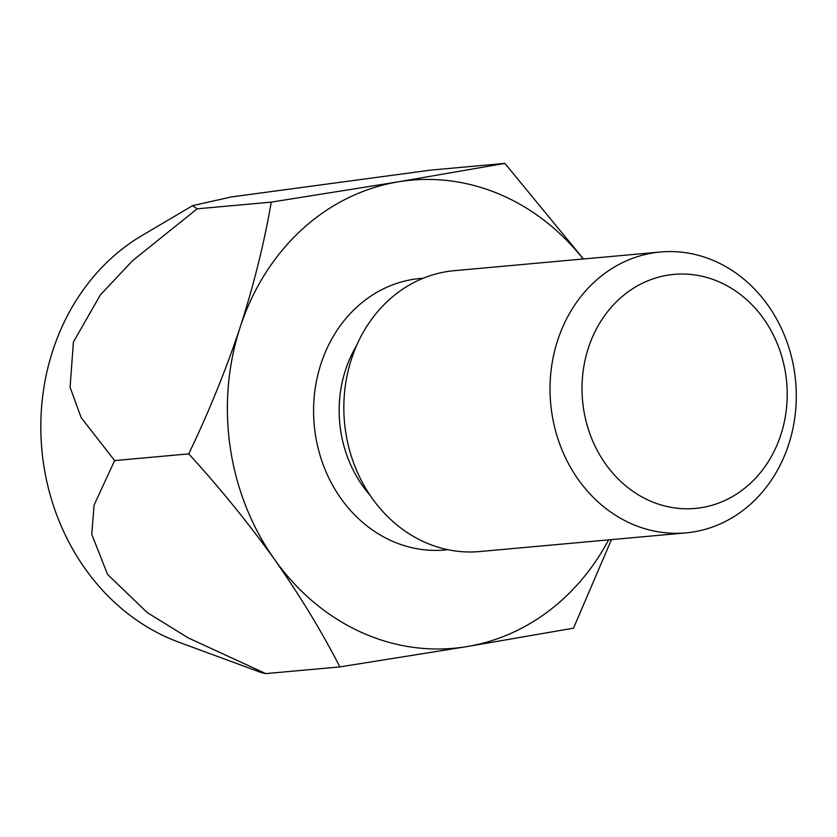 <?xml version="1.0" encoding="UTF-8"?>
<svg xmlns="http://www.w3.org/2000/svg" width="837" height="837" viewBox="0 0 837 837"><rect width="100%" height="100%" fill="white"/><g stroke="black" fill="none" stroke-linecap="round" stroke-linejoin="round"><path stroke-width="1.26" d="M608.614 539.875A235.019 204.96 -95.2 0 1 466.92 646.603A235.019 204.96 -95.2 0 1 274.536 559.461A235.019 204.96 -95.2 0 1 240.219 327.079A235.019 204.96 -95.2 0 1 398.286 181.838A235.019 204.96 -95.2 0 1 583.19 258.999M192.615 205.63L231.42 196.936L430.773 170.099L504.868 163.393L398.286 181.838L271.24 202.125C264.304 242.636 253.967 284.287 240.219 327.079C225.885 370.017 208.727 412.285 188.743 453.874C219.953 488.065 248.547 523.261 274.536 559.461C300.023 595.798 321.806 631.611 339.874 666.901L265.768 673.607L261.583 672.686L178.72 642.146A220.926 192.656 84.8 0 1 41.85 449.595A220.926 192.656 84.8 0 1 141.913 235.584L192.615 205.64L197.145 208.831L271.24 202.125M583.462 258.978L504.868 163.393M339.874 666.901L466.92 646.603L573.502 628.168L611.449 539.624M197.145 208.831L132.581 260.673L100.377 294.875L73.415 342.009L70.067 387.301L81.116 417.569L114.638 460.591L188.743 453.874M701.762 507.599A117.515 102.48 -95.2 0 1 588.421 347.836A117.515 102.48 -95.2 0 1 763.637 318.792A117.515 102.48 -95.2 0 1 701.762 507.599M660.435 252.01L454.25 270.675A141.014 122.976 84.8 0 0 446.372 271.68A141.014 122.976 84.8 0 0 344.97 426.724A141.014 122.976 84.8 0 0 479.674 551.552L685.859 532.887A141.014 122.976 -95.2 0 1 550.683 403.528A141.014 122.976 -95.2 0 1 660.435 252.01A141.014 122.976 -95.2 0 1 795.15 376.828A141.014 122.976 -95.2 0 1 693.737 531.882A141.014 122.976 -95.2 0 1 685.859 532.887M114.638 460.591L94.068 505.129L91.777 534.372L107.565 574.423L147.249 612.579L188.199 637.888L265.768 673.607M447.764 549.679A136.316 118.875 -95.2 0 1 314.21 424.934A136.316 118.875 -95.2 0 1 423.187 278.24M370.226 495.504A117.515 102.48 -95.2 0 1 356.635 345.461"/></g></svg>
